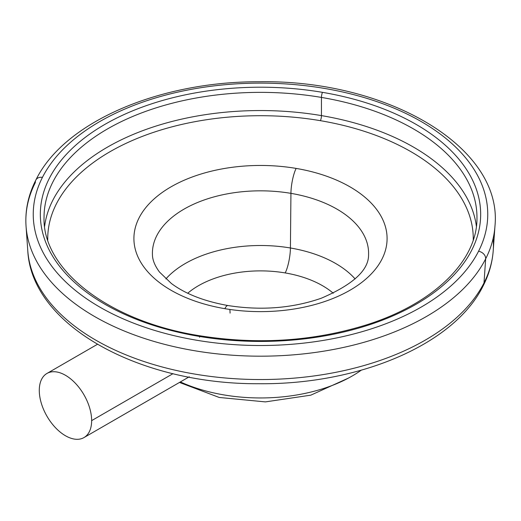 <?xml version="1.0" encoding="UTF-8"?>
<svg xmlns="http://www.w3.org/2000/svg" width="521" height="521" viewBox="0 0 521 521"><rect width="100%" height="100%" fill="white"/><g stroke="black" fill="none" stroke-linecap="round" stroke-linejoin="round"><path stroke-width="0.78" d="M39.283 390.398A37.024 21.374 60 0 1 65.464 375.283A37.024 21.374 60 0 1 91.644 420.629A37.024 21.374 60 0 1 65.464 435.745A37.024 21.374 60 0 1 39.283 390.398A37.024 21.374 -120 0 0 55.447 427.663A37.024 21.374 -120 0 0 83.972 437.581A37.024 21.374 -120 0 0 91.644 420.629A37.024 21.374 -120 0 0 75.48 383.371A37.024 21.374 -120 0 0 46.955 373.453A37.024 21.374 -120 0 0 39.283 390.398M172.992 373.668L91.644 420.629L172.992 373.668M180.357 381.932A129.579 74.816 0 0 0 361.203 370.223A129.579 74.816 180 0 1 180.357 381.932M26.05 226.238L27.769 250.555A232.926 134.477 0 0 0 232.086 378.539A232.926 134.477 0 0 0 484.002 282.929A11.104 8.701 26.9 0 1 483.267 285.638A11.104 8.701 -153.1 0 0 484.002 282.929A232.926 134.477 0 0 0 493.231 250.555A232.926 134.477 0 0 0 493.14 238.397A232.926 134.477 180 0 1 493.231 250.555A232.926 134.477 180 0 1 484.002 282.929A232.926 134.477 180 0 1 232.086 378.539A232.926 134.477 180 0 1 27.769 250.555C31.455 325.944 140.299 384.465 258.774 383.723C358.617 384.791 454.338 344.765 483.267 285.638C489.03 274.306 492.352 262.61 493.231 250.555L494.95 226.238A234.645 135.473 180 0 1 485.657 258.852L484.002 282.929L485.657 258.852A234.645 135.473 0 0 0 494.95 226.238C503.025 147.143 387.461 79.7 259.732 81.751C159.504 81.23 64.116 121.921 35.838 180.071A7.405 5.803 26.9 0 1 42.442 177.374A227.254 131.201 0 0 0 196.521 340.213A227.254 131.201 0 0 0 478.558 251.252A7.405 5.803 26.9 0 1 485.657 258.852A234.645 135.473 180 0 1 231.878 355.172A234.645 135.473 180 0 1 26.05 226.238A234.645 135.473 0 0 0 231.878 355.172A234.645 135.473 0 0 0 485.657 258.852A7.405 5.803 -153.1 0 0 478.558 251.252A227.254 131.201 0 0 0 324.479 88.42A227.254 131.201 0 0 0 42.442 177.374A7.405 5.803 -153.1 0 0 35.838 180.071A7.405 5.803 -153.1 0 0 35.343 182.571A234.645 135.473 0 0 0 26.05 226.238C24.988 210.419 28.251 195.03 35.838 180.071M290.933 193.356A108.088 62.403 0 0 0 152.432 254.463A108.088 62.403 180 0 1 290.933 193.356A18.509 4.253 -80.4 0 1 296.143 168.413A18.509 4.253 99.6 0 0 290.933 193.356L290.418 247.989A106.264 61.348 0 0 0 165.873 278.943A106.264 61.348 180 0 1 290.418 247.989L290.933 193.356A108.088 62.403 180 0 1 368.568 254.463A108.088 62.403 0 0 0 290.933 193.356M230.067 313.114A18.509 4.253 99.6 0 0 229.826 309.454A18.509 4.253 -80.4 0 1 230.067 313.114M368.568 254.463C368.966 269.95 353.173 284.551 321.19 298.266C292.183 308.295 261.099 310.718 227.951 305.534A18.509 4.253 99.6 0 0 224.857 308.673A126.59 73.09 180 0 1 139.029 217.967A126.59 73.09 180 0 1 296.143 168.413A126.59 73.09 180 0 1 381.971 259.119A126.59 73.09 180 0 1 224.857 308.673A18.509 4.253 -80.4 0 1 227.951 305.534C204.265 301.281 185.411 293.942 171.396 283.502L159.472 272.027C154.796 265.69 152.451 259.836 152.432 254.463M187.723 293.238A87.756 50.667 180 0 1 285.208 272.932A87.756 50.667 180 0 1 333.277 293.238A87.756 50.667 0 0 0 285.208 272.932A87.756 50.667 0 0 0 187.723 293.238M355.127 278.943A106.264 61.348 0 0 0 290.418 247.989A18.509 4.253 -80.4 0 1 285.208 272.932A18.509 4.253 99.6 0 0 290.418 247.989A106.264 61.348 180 0 1 355.127 278.943M478.558 251.252A227.254 131.201 180 0 1 196.521 340.213A227.254 131.201 180 0 1 42.442 177.374A227.254 131.201 180 0 1 324.479 88.42A227.254 131.201 180 0 1 478.558 251.252M198.514 336.286A220.168 127.111 0 0 0 471.759 250.106A220.168 127.111 0 0 0 322.486 92.347A220.168 127.111 0 0 0 49.241 178.527A220.168 127.111 0 0 0 198.514 336.286A220.168 127.111 180 0 1 49.241 178.527A220.168 127.111 180 0 1 322.486 92.347A3.699 0.853 99.6 0 0 321.444 97.42A216.462 124.975 0 0 0 44.038 217.342A216.462 124.975 180 0 1 321.444 97.42A3.699 0.853 -80.4 0 1 322.486 92.347A220.168 127.111 180 0 1 471.759 250.106A220.168 127.111 180 0 1 198.514 336.286A3.699 0.853 -80.4 0 1 199.133 335.661A3.699 0.853 99.6 0 0 198.514 336.286M199.556 337.256A3.699 0.853 99.6 0 0 199.51 336.455A3.699 0.853 -80.4 0 1 199.556 337.256M476.962 217.342A216.462 124.975 0 0 0 321.444 97.42A216.462 124.975 180 0 1 476.962 217.342C477.848 260.259 434.253 303.639 366.243 324.948C313.056 341.392 257.354 344.967 199.133 335.661C108.375 321.236 42.266 269.474 44.038 217.342M47.756 240.012A212.763 122.839 180 0 1 320.402 120.677A212.763 122.839 180 0 1 473.244 240.012A212.763 122.839 0 0 0 320.402 120.677A212.763 122.839 0 0 0 47.756 240.012M224.857 308.673A126.59 73.09 0 0 0 381.971 259.119A126.59 73.09 0 0 0 296.143 168.413A126.59 73.09 0 0 0 139.029 217.967A126.59 73.09 0 0 0 224.857 308.673M476.383 226.348A216.462 124.975 0 0 0 321.444 115.603L321.444 97.42L321.444 115.603A216.462 124.975 0 0 0 44.617 226.348A216.462 124.975 180 0 1 321.444 115.603A3.699 0.853 -80.4 0 1 320.402 120.677A3.699 0.853 99.6 0 0 321.444 115.603A216.462 124.975 180 0 1 476.383 226.348M97.394 344.329L46.955 373.453M189.273 376.787L83.972 437.581M179.485 382.44L219.237 397.464L265.41 401.893L310.822 395.159L348.419 378.103"/></g></svg>
